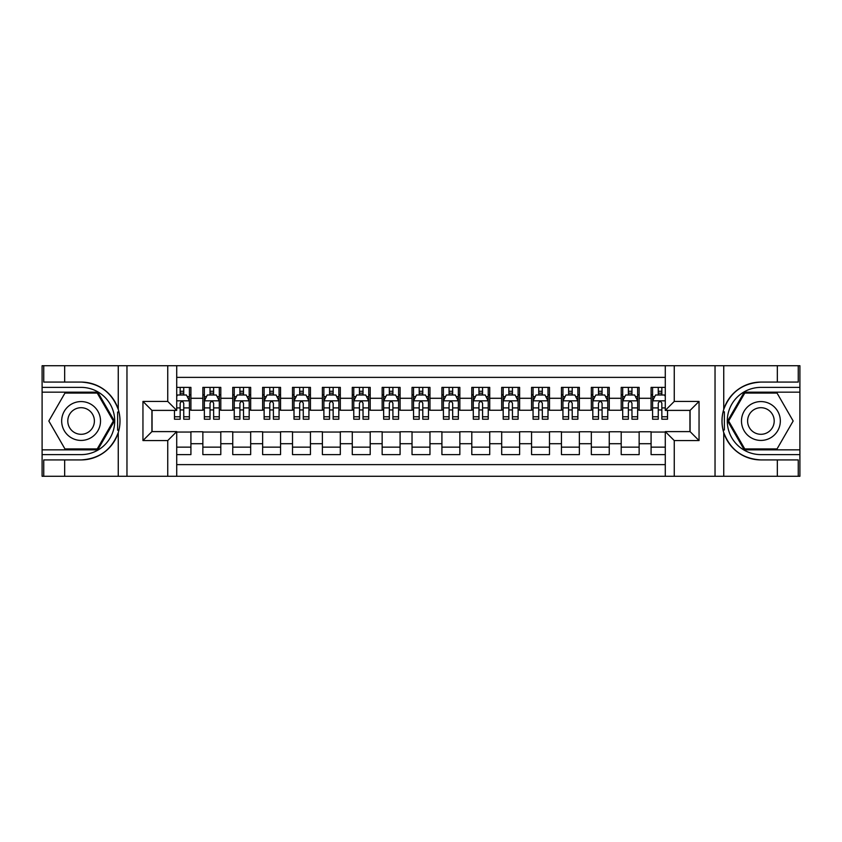 <?xml version="1.0" encoding="UTF-8"?>
<svg xmlns="http://www.w3.org/2000/svg" width="842" height="842" viewBox="0 0 842 842"><rect width="100%" height="100%" fill="white"/><g stroke="black" fill="none" stroke-linecap="round" stroke-linejoin="round"><path stroke-width="1.26" d="M176.715 476.277L665.285 476.277L665.285 431.609L690.082 431.609L690.082 410.391L665.285 410.391L665.285 365.723L176.715 365.723L176.715 410.391L151.918 410.391L151.918 431.609L176.715 431.609L176.715 476.277L64.666 476.277L64.666 459.921L81.095 459.921A38.921 38.921 0 0 0 118.259 432.556C120.543 424.863 120.543 417.158 118.259 409.444A38.921 38.921 0 0 0 81.095 382.079L64.666 382.079L64.666 365.723L42.1 365.723L42.1 449.838L97.746 449.838L114.396 421L97.746 392.162L42.1 392.162M665.285 387.383L651.087 387.383L651.087 398.287L639.141 398.287L639.141 410.243L651.087 410.243L651.087 398.287M639.141 398.287L639.141 387.383L621.207 387.383L621.207 398.287L609.25 398.287L609.25 410.243L621.207 410.243L621.207 398.287M609.25 398.287L609.25 387.383L591.326 387.383L591.326 398.287L579.37 398.287L579.37 410.243L591.326 410.243L591.326 398.287M579.37 398.287L579.37 387.383L561.446 387.383L561.446 398.287L549.489 398.287L549.489 410.243L561.446 410.243L561.446 398.287M549.489 398.287L549.489 387.383L531.565 387.383L531.565 398.287L519.609 398.287L519.609 410.243L531.565 410.243L531.565 398.287M519.609 398.287L519.609 387.383L501.685 387.383L501.685 398.287L489.728 398.287L489.728 410.243L501.685 410.243L501.685 398.287M489.728 398.287L489.728 387.383L471.794 387.383L471.794 398.287L459.848 398.287L459.848 410.243L471.794 410.243L471.794 398.287M459.848 398.287L459.848 387.383L441.913 387.383L441.913 398.287L429.967 398.287L429.967 410.243L441.913 410.243L441.913 398.287M429.967 398.287L429.967 387.383L412.033 387.383L412.033 398.287L400.087 398.287L400.087 410.243L412.033 410.243L412.033 398.287M400.087 398.287L400.087 387.383L382.152 387.383L382.152 398.287L370.206 398.287L370.206 410.243L382.152 410.243L382.152 398.287M370.206 398.287L370.206 387.383L352.272 387.383L352.272 398.287L340.315 398.287L340.315 410.243L352.272 410.243L352.272 398.287M340.315 398.287L340.315 387.383L322.391 387.383L322.391 398.287L310.435 398.287L310.435 410.243L322.391 410.243L322.391 398.287M310.435 398.287L310.435 387.383L292.511 387.383L292.511 398.287L280.554 398.287L280.554 410.243L292.511 410.243L292.511 398.287M280.554 398.287L280.554 387.383L262.63 387.383L262.63 398.287L250.674 398.287L250.674 410.243L262.63 410.243L262.63 398.287M250.674 398.287L250.674 387.383L232.75 387.383L232.75 398.287L220.793 398.287L220.793 410.243L232.75 410.243L232.75 398.287M220.793 398.287L220.793 387.383L202.859 387.383L202.859 410.243L190.913 410.243L190.913 387.383L176.715 387.383M176.715 454.617L190.913 454.617L190.913 431.757L202.859 431.757L202.859 454.617L220.793 454.617L220.793 431.757L232.75 431.757L232.75 443.713L220.793 443.713M232.75 443.713L232.75 454.617L250.674 454.617L250.674 431.757L262.63 431.757L262.63 443.713L250.674 443.713M262.63 443.713L262.63 454.617L280.554 454.617L280.554 431.757L292.511 431.757L292.511 443.713L280.554 443.713M292.511 443.713L292.511 454.617L310.435 454.617L310.435 431.757L322.391 431.757L322.391 443.713L310.435 443.713M322.391 443.713L322.391 454.617L340.315 454.617L340.315 431.757L352.272 431.757L352.272 443.713L340.315 443.713M352.272 443.713L352.272 454.617L370.206 454.617L370.206 431.757L382.152 431.757L382.152 443.713L370.206 443.713M382.152 443.713L382.152 454.617L400.087 454.617L400.087 431.757L412.033 431.757L412.033 443.713L400.087 443.713M412.033 443.713L412.033 454.617L429.967 454.617L429.967 431.757L441.913 431.757L441.913 443.713L429.967 443.713M441.913 443.713L441.913 454.617L459.848 454.617L459.848 431.757L471.794 431.757L471.794 443.713L459.848 443.713M471.794 443.713L471.794 454.617L489.728 454.617L489.728 431.757L501.685 431.757L501.685 443.713L489.728 443.713M501.685 443.713L501.685 454.617L519.609 454.617L519.609 431.757L531.565 431.757L531.565 443.713L519.609 443.713M531.565 443.713L531.565 454.617L549.489 454.617L549.489 431.757L561.446 431.757L561.446 443.713L549.489 443.713M561.446 443.713L561.446 454.617L579.37 454.617L579.37 431.757L591.326 431.757L591.326 443.713L579.37 443.713M591.326 443.713L591.326 454.617L609.25 454.617L609.25 431.757L621.207 431.757L621.207 443.713L609.25 443.713M621.207 443.713L621.207 454.617L639.141 454.617L639.141 431.757L651.087 431.757L651.087 443.713L639.141 443.713M665.285 377.374L176.715 377.374M176.715 464.626L665.285 464.626M651.087 443.713L651.087 454.617L665.285 454.617M152.065 410.391L152.065 431.609M689.935 431.609L689.935 410.391M180.156 394.856L183.735 394.856M189.418 394.856L190.913 394.856M180.156 409.949L183.735 409.949M189.418 409.949L190.913 409.949M176.715 432.051L190.913 432.051M176.715 447.144L190.913 447.144M202.859 409.949L204.353 409.949M210.037 409.949L213.626 409.949M219.299 409.949L220.793 409.949M202.859 394.856L204.353 394.856M210.037 394.856L213.626 394.856M219.299 394.856L220.793 394.856M202.859 432.051L220.793 432.051M202.859 447.144L220.793 447.144M232.75 432.051L250.674 432.051M232.75 447.144L250.674 447.144M232.75 394.856L234.244 394.856M239.917 394.856L243.506 394.856M249.179 394.856L250.674 394.856M232.75 409.949L234.244 409.949M239.917 409.949L243.506 409.949M249.179 409.949L250.674 409.949M262.63 432.051L280.554 432.051M262.63 447.144L280.554 447.144M262.63 394.856L264.125 394.856M269.798 394.856L273.387 394.856M279.06 394.856L280.554 394.856M262.63 409.949L264.125 409.949M269.798 409.949L273.387 409.949M279.06 409.949L280.554 409.949M292.511 432.051L310.435 432.051M292.511 447.144L310.435 447.144M292.511 394.856L294.005 394.856M299.678 394.856L303.267 394.856M308.94 394.856L310.435 394.856M292.511 409.949L294.005 409.949M299.678 409.949L303.267 409.949M308.94 409.949L310.435 409.949M322.391 432.051L340.315 432.051M322.391 447.144L340.315 447.144M322.391 394.856L323.886 394.856M329.559 394.856L333.148 394.856M338.821 394.856L340.315 394.856M322.391 409.949L323.886 409.949M329.559 409.949L333.148 409.949M338.821 409.949L340.315 409.949M352.272 432.051L370.206 432.051M352.272 447.144L370.206 447.144M352.272 394.856L353.766 394.856M359.439 394.856L363.028 394.856M368.712 394.856L370.206 394.856M352.272 409.949L353.766 409.949M359.439 409.949L363.028 409.949M368.712 409.949L370.206 409.949M382.152 432.051L400.087 432.051M382.152 447.144L400.087 447.144M382.152 394.856L383.647 394.856M389.33 394.856L392.909 394.856M398.592 394.856L400.087 394.856M382.152 409.949L383.647 409.949M389.33 409.949L392.909 409.949M398.592 409.949L400.087 409.949M412.033 432.051L429.967 432.051M412.033 447.144L429.967 447.144M412.033 394.856L413.527 394.856M419.211 394.856L422.789 394.856M428.473 394.856L429.967 394.856M412.033 409.949L413.527 409.949M419.211 409.949L422.789 409.949M428.473 409.949L429.967 409.949M441.913 432.051L459.848 432.051M441.913 447.144L459.848 447.144M441.913 394.856L443.408 394.856M449.091 394.856L452.67 394.856M458.353 394.856L459.848 394.856M441.913 409.949L443.408 409.949M449.091 409.949L452.67 409.949M458.353 409.949L459.848 409.949M471.794 432.051L489.728 432.051M471.794 447.144L489.728 447.144M471.794 394.856L473.288 394.856M478.972 394.856L482.561 394.856M488.234 394.856L489.728 394.856M471.794 409.949L473.288 409.949M478.972 409.949L482.561 409.949M488.234 409.949L489.728 409.949M501.685 432.051L519.609 432.051M501.685 447.144L519.609 447.144M501.685 394.856L503.179 394.856M508.852 394.856L512.441 394.856M518.114 394.856L519.609 394.856M501.685 409.949L503.179 409.949M508.852 409.949L512.441 409.949M518.114 409.949L519.609 409.949M531.565 432.051L549.489 432.051M531.565 447.144L549.489 447.144M531.565 394.856L533.06 394.856M538.733 394.856L542.322 394.856M547.995 394.856L549.489 394.856M531.565 409.949L533.06 409.949M538.733 409.949L542.322 409.949M547.995 409.949L549.489 409.949M561.446 432.051L579.37 432.051M561.446 447.144L579.37 447.144M561.446 394.856L562.94 394.856M568.613 394.856L572.202 394.856M577.875 394.856L579.37 394.856M561.446 409.949L562.94 409.949M568.613 409.949L572.202 409.949M577.875 409.949L579.37 409.949M591.326 432.051L609.25 432.051M591.326 447.144L609.25 447.144M591.326 394.856L592.821 394.856M598.494 394.856L602.083 394.856M607.756 394.856L609.25 394.856M591.326 409.949L592.821 409.949M598.494 409.949L602.083 409.949M607.756 409.949L609.25 409.949M621.207 432.051L639.141 432.051M621.207 447.144L639.141 447.144M621.207 394.856L622.701 394.856M628.374 394.856L631.963 394.856M637.647 394.856L639.141 394.856M621.207 409.949L622.701 409.949M628.374 409.949L631.963 409.949M637.647 409.949L639.141 409.949M651.087 432.051L665.285 432.051M651.087 447.144L665.285 447.144M651.087 394.856L652.582 394.856M658.265 394.856L661.844 394.856M651.087 409.949L652.582 409.949M658.265 409.949L661.844 409.949M183.735 391.267L180.156 391.267M174.473 416.769L174.473 419.211L180.156 419.211L180.156 416.769L174.473 416.769L174.473 410.391M187.25 396.645L189.418 396.645L189.418 419.211L183.735 419.211L183.735 403.223C182.546 400.918 181.346 400.918 180.156 403.223L180.156 416.769M189.418 396.645L189.418 387.383M189.418 400.981L186.429 395.003L177.462 395.003L176.715 396.498M180.156 395.003L180.156 387.383M183.735 387.383L183.735 395.003M90.81 404.181A19.419 19.419 0 0 0 64.276 411.285A19.419 19.419 0 0 0 71.381 437.819A19.419 19.419 0 0 0 97.914 430.715A19.419 19.419 0 0 0 90.81 404.181M87.747 409.486A13.293 13.293 0 0 0 69.581 414.348A13.293 13.293 0 0 0 74.443 432.514A13.293 13.293 0 0 0 92.609 427.652A13.293 13.293 0 0 0 87.747 409.486M97.23 448.944L64.96 448.944L48.836 421L64.96 393.056L97.23 393.056L113.354 421L97.23 448.944M770.619 404.181A19.419 19.419 0 0 0 744.086 411.285A19.419 19.419 0 0 0 751.19 437.819A19.419 19.419 0 0 0 777.724 430.715A19.419 19.419 0 0 0 770.619 404.181M767.557 409.486A13.293 13.293 0 0 0 749.391 414.348A13.293 13.293 0 0 0 754.253 432.514A13.293 13.293 0 0 0 772.419 427.652A13.293 13.293 0 0 0 767.557 409.486M777.04 448.944L744.77 448.944L728.646 421L744.77 393.056L777.04 393.056L793.164 421L777.04 448.944M117.627 429.967L118.964 429.967A38.921 38.921 0 0 0 118.975 412.043L117.627 412.043L117.627 430.199L118.911 430.199M64.666 365.723L118.259 365.723L118.259 409.444C111.776 392.309 99.388 383.184 81.095 382.079M81.095 459.921C99.388 458.816 111.776 449.691 118.259 432.556L118.259 476.277M167.747 476.277L167.747 440.577L142.951 440.577L142.951 401.423L167.747 401.423L167.747 365.723L126.963 365.723L126.963 476.277M64.666 476.277L42.1 476.277L42.1 449.838M42.1 454.617L81.095 454.617A33.617 33.617 0 0 0 114.712 421A33.617 33.617 0 0 0 81.095 387.383L42.1 387.383M118.259 365.723L126.963 365.723M167.747 365.723L176.715 365.723M64.666 459.921L43.742 459.921L43.742 476.277M64.666 382.079L43.742 382.079L43.742 365.723M167.747 440.577L176.715 431.609M142.951 440.577L151.918 431.609M142.951 401.423L151.918 410.391M167.747 401.423L176.715 410.391M117.627 412.043L118.922 411.812M119.869 424.336L119.996 419.632M119.606 415.38L119.406 414.117M724.373 412.033L723.036 412.033A38.921 38.921 0 0 0 723.025 429.957L724.373 429.957L724.373 411.801L723.089 411.801A38.921 38.921 0 0 1 760.905 382.079C742.612 383.184 730.224 392.309 723.741 409.444C721.457 417.137 721.457 424.842 723.741 432.556C730.224 449.691 742.612 458.816 760.905 459.921L777.334 459.921L777.334 476.277L799.9 476.277L799.9 392.162L744.254 392.162L727.604 421L744.254 449.838L799.9 449.838M724.373 429.957L723.078 430.188A38.921 38.921 0 0 0 760.905 459.921M665.285 365.723L777.334 365.723L777.334 382.079L760.905 382.079M674.253 365.723L674.253 401.423L699.049 401.423L699.049 440.577L674.253 440.577L674.253 476.277L715.037 476.277L715.037 365.723M723.741 432.556L723.741 476.277L777.334 476.277M777.334 365.723L799.9 365.723L799.9 392.162M799.9 387.383L760.905 387.383A33.617 33.617 0 0 0 727.288 421A33.617 33.617 0 0 0 760.905 454.617L799.9 454.617M723.741 476.277L715.037 476.277M674.253 476.277L665.285 476.277M777.334 382.079L798.258 382.079L798.258 365.723M777.334 459.921L798.258 459.921L798.258 476.277M674.253 401.423L665.285 410.391M699.049 401.423L690.082 410.391M699.049 440.577L690.082 431.609M674.253 440.577L665.285 431.609M722.131 417.664L722.004 422.368M722.394 426.62L722.594 427.883M213.626 391.267L210.037 391.267M219.299 416.769L213.626 416.769L213.626 419.211L219.299 419.211L219.299 400.981L216.31 395.003L207.343 395.003L204.353 400.981L204.353 419.211L210.037 419.211L210.037 416.769L204.353 416.769M204.353 400.981L204.353 387.383M219.299 400.981L219.299 387.383M210.037 395.003L210.037 387.383M213.626 387.383L213.626 395.003M213.626 416.769L213.626 403.223C212.426 400.918 211.237 400.918 210.037 403.223L210.037 416.769M243.506 391.267L239.917 391.267M249.179 416.769L243.506 416.769L243.506 419.211L249.179 419.211L249.179 400.981L246.19 395.003L237.223 395.003L234.244 400.981L234.244 419.211L239.917 419.211L239.917 416.769L234.244 416.769M234.244 400.981L234.244 387.383M249.179 400.981L249.179 387.383M239.917 395.003L239.917 387.383M243.506 387.383L243.506 395.003M243.506 416.769L243.506 403.223C242.307 400.918 241.117 400.918 239.917 403.223L239.917 416.769M273.387 391.267L269.798 391.267M279.06 416.769L273.387 416.769L273.387 419.211L279.06 419.211L279.06 400.981L276.071 395.003L267.114 395.003L264.125 400.981L264.125 419.211L269.798 419.211L269.798 416.769L264.125 416.769M264.125 400.981L264.125 387.383M279.06 400.981L279.06 387.383M269.798 395.003L269.798 387.383M273.387 387.383L273.387 395.003M273.387 416.769L273.387 403.223C272.187 400.918 270.998 400.918 269.798 403.223L269.798 416.769M303.267 391.267L299.678 391.267M308.94 416.769L303.267 416.769L303.267 419.211L308.94 419.211L308.94 400.981L305.951 395.003L296.994 395.003L294.005 400.981L294.005 419.211L299.678 419.211L299.678 416.769L294.005 416.769M294.005 400.981L294.005 387.383M308.94 400.981L308.94 387.383M299.678 395.003L299.678 387.383M303.267 387.383L303.267 395.003M303.267 416.769L303.267 403.223C302.067 400.918 300.878 400.918 299.678 403.223L299.678 416.769M333.148 391.267L329.559 391.267M338.821 416.769L333.148 416.769L333.148 419.211L338.821 419.211L338.821 400.981L335.842 395.003L326.875 395.003L323.886 400.981L323.886 419.211L329.559 419.211L329.559 416.769L323.886 416.769M323.886 400.981L323.886 387.383M338.821 400.981L338.821 387.383M329.559 395.003L329.559 387.383M333.148 387.383L333.148 395.003M333.148 416.769L333.148 403.223C331.958 400.918 330.759 400.918 329.559 403.223L329.559 416.769M363.028 391.267L359.439 391.267M368.712 416.769L363.028 416.769L363.028 419.211L368.712 419.211L368.712 400.981L365.723 395.003L356.755 395.003L353.766 400.981L353.766 419.211L359.439 419.211L359.439 416.769L353.766 416.769M353.766 400.981L353.766 387.383M368.712 400.981L368.712 387.383M359.439 395.003L359.439 387.383M363.028 387.383L363.028 395.003M363.028 416.769L363.028 403.223C361.839 400.918 360.639 400.918 359.439 403.223L359.439 416.769M392.909 391.267L389.33 391.267M398.592 416.769L392.909 416.769L392.909 419.211L398.592 419.211L398.592 400.981L395.603 395.003L386.636 395.003L383.647 400.981L383.647 419.211L389.33 419.211L389.33 416.769L383.647 416.769M383.647 400.981L383.647 387.383M398.592 400.981L398.592 387.383M389.33 395.003L389.33 387.383M392.909 387.383L392.909 395.003M392.909 416.769L392.909 403.223C391.719 400.918 390.52 400.918 389.33 403.223L389.33 416.769M422.789 391.267L419.211 391.267M428.473 416.769L422.789 416.769L422.789 419.211L428.473 419.211L428.473 400.981L425.484 395.003L416.516 395.003L413.527 400.981L413.527 419.211L419.211 419.211L419.211 416.769L413.527 416.769M413.527 400.981L413.527 387.383M428.473 400.981L428.473 387.383M419.211 395.003L419.211 387.383M422.789 387.383L422.789 395.003M422.789 416.769L422.789 403.223C421.6 400.918 420.4 400.918 419.211 403.223L419.211 416.769M452.67 391.267L449.091 391.267M458.353 416.769L452.67 416.769L452.67 419.211L458.353 419.211L458.353 400.981L455.364 395.003L446.397 395.003L443.408 400.981L443.408 419.211L449.091 419.211L449.091 416.769L443.408 416.769M443.408 400.981L443.408 387.383M458.353 400.981L458.353 387.383M449.091 395.003L449.091 387.383M452.67 387.383L452.67 395.003M452.67 416.769L452.67 403.223C451.48 400.918 450.281 400.918 449.091 403.223L449.091 416.769M482.561 391.267L478.972 391.267M488.234 416.769L482.561 416.769L482.561 419.211L488.234 419.211L488.234 400.981L485.245 395.003L476.277 395.003L473.288 400.981L473.288 419.211L478.972 419.211L478.972 416.769L473.288 416.769M473.288 400.981L473.288 387.383M488.234 400.981L488.234 387.383M478.972 395.003L478.972 387.383M482.561 387.383L482.561 395.003M482.561 416.769L482.561 403.223C481.361 400.918 480.172 400.918 478.972 403.223L478.972 416.769M512.441 391.267L508.852 391.267M518.114 416.769L512.441 416.769L512.441 419.211L518.114 419.211L518.114 400.981L515.125 395.003L506.158 395.003L503.179 400.981L503.179 419.211L508.852 419.211L508.852 416.769L503.179 416.769M503.179 400.981L503.179 387.383M518.114 400.981L518.114 387.383M508.852 395.003L508.852 387.383M512.441 387.383L512.441 395.003M512.441 416.769L512.441 403.223C511.241 400.918 510.052 400.918 508.852 403.223L508.852 416.769M542.322 391.267L538.733 391.267M547.995 416.769L542.322 416.769L542.322 419.211L547.995 419.211L547.995 400.981L545.006 395.003L536.049 395.003L533.06 400.981L533.06 419.211L538.733 419.211L538.733 416.769L533.06 416.769M533.06 400.981L533.06 387.383M547.995 400.981L547.995 387.383M538.733 395.003L538.733 387.383M542.322 387.383L542.322 395.003M542.322 416.769L542.322 403.223C541.122 400.918 539.933 400.918 538.733 403.223L538.733 416.769M572.202 391.267L568.613 391.267M577.875 416.769L572.202 416.769L572.202 419.211L577.875 419.211L577.875 400.981L574.886 395.003L565.929 395.003L562.94 400.981L562.94 419.211L568.613 419.211L568.613 416.769L562.94 416.769M562.94 400.981L562.94 387.383M577.875 400.981L577.875 387.383M568.613 395.003L568.613 387.383M572.202 387.383L572.202 395.003M572.202 416.769L572.202 403.223C571.013 400.918 569.813 400.918 568.613 403.223L568.613 416.769M602.083 391.267L598.494 391.267M607.756 416.769L602.083 416.769L602.083 419.211L607.756 419.211L607.756 400.981L604.777 395.003L595.81 395.003L592.821 400.981L592.821 419.211L598.494 419.211L598.494 416.769L592.821 416.769M592.821 400.981L592.821 387.383M607.756 400.981L607.756 387.383M598.494 395.003L598.494 387.383M602.083 387.383L602.083 395.003M602.083 416.769L602.083 403.223C600.893 400.918 599.693 400.918 598.494 403.223L598.494 416.769M631.963 391.267L628.374 391.267M637.647 416.769L631.963 416.769L631.963 419.211L637.647 419.211L637.647 400.981L634.658 395.003L625.69 395.003L622.701 400.981L622.701 419.211L628.374 419.211L628.374 416.769L622.701 416.769M622.701 400.981L622.701 387.383M637.647 400.981L637.647 387.383M628.374 395.003L628.374 387.383M631.963 387.383L631.963 395.003M631.963 416.769L631.963 403.223C630.774 400.918 629.574 400.918 628.374 403.223L628.374 416.769M661.844 391.267L658.265 391.267M665.285 396.498L664.538 395.003L655.571 395.003L652.582 400.981L652.582 419.211L658.265 419.211L658.265 416.769L652.582 416.769M652.582 400.981L652.582 387.383M667.527 410.391L667.527 419.211L661.844 419.211L661.844 403.223C660.654 400.918 659.454 400.918 658.265 403.223L658.265 416.769M658.265 395.003L658.265 387.383M661.844 387.383L661.844 395.003M202.859 443.713L190.913 443.713M202.859 398.287L190.913 398.287M189.345 400.834L176.715 400.834M189.418 416.769L183.735 416.769M180.156 407.907L176.715 407.907M189.418 407.907L183.735 407.907M183.735 393.172L180.156 393.172M723.741 365.723L723.741 409.444M219.225 400.834L204.438 400.834M204.353 396.645L206.522 396.645M217.131 396.645L219.299 396.645M210.037 407.907L204.353 407.907M219.299 407.907L213.626 407.907M213.626 393.172L210.037 393.172M249.106 400.834L234.318 400.834M234.244 396.645L236.402 396.645M247.011 396.645L249.179 396.645M239.917 407.907L234.244 407.907M249.179 407.907L243.506 407.907M243.506 393.172L239.917 393.172M278.986 400.834L264.199 400.834M264.125 396.645L266.282 396.645M276.892 396.645L279.06 396.645M269.798 407.907L264.125 407.907M279.06 407.907L273.387 407.907M273.387 393.172L269.798 393.172M308.867 400.834L294.079 400.834M294.005 396.645L296.173 396.645M306.783 396.645L308.94 396.645M299.678 407.907L294.005 407.907M308.94 407.907L303.267 407.907M303.267 393.172L299.678 393.172M338.747 400.834L323.959 400.834M323.886 396.645L326.054 396.645M336.663 396.645L338.821 396.645M329.559 407.907L323.886 407.907M338.821 407.907L333.148 407.907M333.148 393.172L329.559 393.172M368.628 400.834L353.84 400.834M353.766 396.645L355.934 396.645M366.544 396.645L368.712 396.645M359.439 407.907L353.766 407.907M368.712 407.907L363.028 407.907M363.028 393.172L359.439 393.172M398.519 400.834L383.72 400.834M383.647 396.645L385.815 396.645M396.424 396.645L398.592 396.645M389.33 407.907L383.647 407.907M398.592 407.907L392.909 407.907M392.909 393.172L389.33 393.172M428.399 400.834L413.601 400.834M413.527 396.645L415.695 396.645M426.305 396.645L428.473 396.645M419.211 407.907L413.527 407.907M428.473 407.907L422.789 407.907M422.789 393.172L419.211 393.172M458.28 400.834L443.481 400.834M443.408 396.645L445.576 396.645M456.185 396.645L458.353 396.645M449.091 407.907L443.408 407.907M458.353 407.907L452.67 407.907M452.67 393.172L449.091 393.172M488.16 400.834L473.372 400.834M473.288 396.645L475.456 396.645M486.066 396.645L488.234 396.645M478.972 407.907L473.288 407.907M488.234 407.907L482.561 407.907M482.561 393.172L478.972 393.172M518.04 400.834L503.253 400.834M503.179 396.645L505.337 396.645M515.946 396.645L518.114 396.645M508.852 407.907L503.179 407.907M518.114 407.907L512.441 407.907M512.441 393.172L508.852 393.172M547.921 400.834L533.133 400.834M533.06 396.645L535.217 396.645M545.827 396.645L547.995 396.645M538.733 407.907L533.06 407.907M547.995 407.907L542.322 407.907M542.322 393.172L538.733 393.172M577.801 400.834L563.014 400.834M562.94 396.645L565.108 396.645M575.717 396.645L577.875 396.645M568.613 407.907L562.94 407.907M577.875 407.907L572.202 407.907M572.202 393.172L568.613 393.172M607.682 400.834L592.894 400.834M592.821 396.645L594.989 396.645M605.598 396.645L607.756 396.645M598.494 407.907L592.821 407.907M607.756 407.907L602.083 407.907M602.083 393.172L598.494 393.172M637.562 400.834L622.775 400.834M622.701 396.645L624.869 396.645M635.478 396.645L637.647 396.645M628.374 407.907L622.701 407.907M637.647 407.907L631.963 407.907M631.963 393.172L628.374 393.172M665.285 400.834L652.655 400.834M652.582 396.645L654.75 396.645M667.527 416.769L661.844 416.769M658.265 407.907L652.582 407.907M665.285 407.907L661.844 407.907M661.844 393.172L658.265 393.172"/></g></svg>
